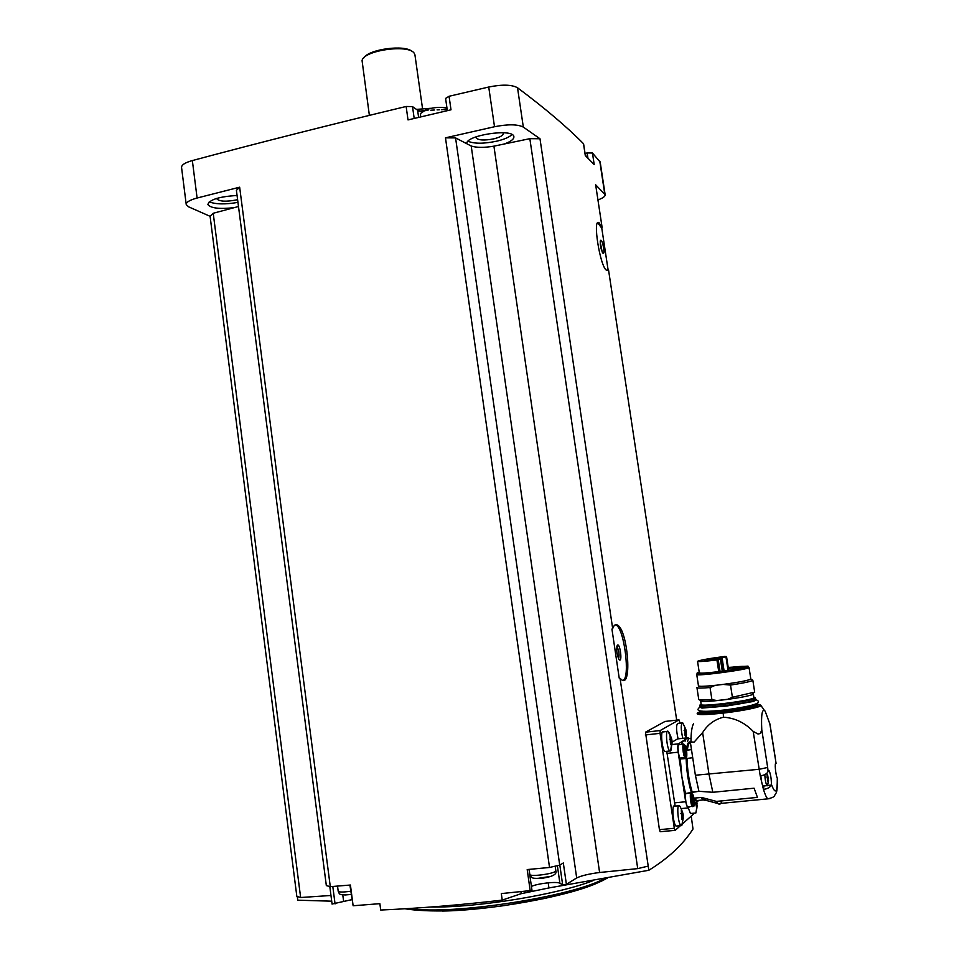 <?xml version="1.0" encoding="UTF-8"?>
<svg xmlns="http://www.w3.org/2000/svg" width="959" height="959" viewBox="0 0 959 959"><rect width="100%" height="100%" fill="white"/><g stroke="black" fill="none" stroke-linecap="round" stroke-linejoin="round"><path stroke-width="1.44" d="M675.028 830.362L660.152 831.717L659.432 829.667L645.491 732.196L665.007 721.456L678.996 719.861L660.2 730.542L660.056 733.323L674.321 828.276L675.208 830.338L680.482 825.651M691.223 816.097L692.997 829.02C683.024 844.507 668.303 858.257 648.847 870.269L620.053 678.325L621.804 679.943C632.461 687.339 627.618 630.003 617.5 625.064C615.51 623.925 613.904 625.1 612.681 628.601L539.989 138.755L523.326 127.091L517.524 87.76C545.036 108.331 567.033 126.984 583.504 143.73L583.623 143.982M676.694 720.125L608.462 269.407L606.556 270.294C600.022 266.926 592.183 216.938 599.123 222.824L602.156 227.739L595.647 184.775L605.141 194.701C605.369 196.331 602.971 198.081 597.948 199.94M587.939 158.163L587.148 152.949L592.446 153.008L600.178 162.083M583.504 143.73L585.29 155.55L594.196 164.552L592.446 153.008M620.053 678.325L619.214 678.109L611.938 629.068L612.681 628.601M647.936 866.169L637.723 868.614L529.847 138.671L539.989 138.755M597.757 222.824L601.796 228.242L608.006 269.311L607.107 270.558M520.953 891.87L521.216 893.668L502.228 900.105L501.317 893.584L532.005 890.443L528.996 869.393L532.005 890.443M637.723 868.614L599.603 872.498C589.258 873.805 581.61 875.627 576.683 877.941L566.397 884.366L562.657 884.833L559.888 883.263C557.083 881.273 537.891 883.395 531.442 886.404M186.202 204.327L181.575 167.597C181.323 165.02 184.919 162.67 192.351 160.561C259.014 142.723 330.28 124.694 406.137 106.473L412.526 106.617L417.597 110.189L422.056 111.724M447.338 110.657L445.587 98.405L449.064 96.272L488.73 87.029C502.168 84.332 511.77 84.572 517.524 87.76M587.148 152.949L585.05 153.428M330.963 895.478L300.635 897.516L296.834 896.377L210.093 216.302L188.611 206.832L186.25 204.651C186.022 202.265 189.642 200.047 197.098 198.022L239.654 187.185L330.292 886.667L350.419 885.025L353.128 905.764L379.872 903.666L380.711 910.031C420.126 908.293 460.632 904.984 502.228 900.105M549.531 867.475L445.479 137.832L455.573 137.916L559.72 865.114L549.531 867.475L527.198 869.561L530.231 891.055M445.479 137.832L494.508 126.732C508.006 124.095 517.608 124.214 523.326 127.091M406.137 106.473L408.019 119.911L451.006 109.805L449.064 96.272M332.198 904.001L351.809 899.662M349.903 885.061L353.128 905.764M330.292 886.667L326.336 885.601L236.405 190.362L239.654 187.185M331.706 901.184L297.758 900.189L297.29 896.521M210.093 216.302L213.222 213.258L238.491 206.509M237.065 195.492C219.371 196.547 209.637 199.544 207.863 204.483C210.584 208.223 219.383 209.278 234.248 207.647M455.573 137.916L471.205 146.008C476.491 147.758 484.067 147.806 493.921 146.152L504.23 144.006C510.979 141.536 514.192 139.043 513.868 136.562C513.041 128.003 464.911 135.375 466.829 143.742L466.829 143.694M504.23 144.006L529.847 138.671M476.227 136.765L476.072 137.736C478.217 140.338 484.175 140.697 493.945 138.815C500.202 137.197 503.307 135.387 503.271 133.373L502.876 132.714M216.842 198.369L216.83 198.873C219.395 201.486 225.773 201.87 235.986 200.023L237.592 199.592M468.028 141.261C474.369 143.886 484.031 143.838 497.014 141.117C504.338 139.331 509.349 137.149 512.022 134.584M209.242 201.858C215.763 204.375 225.341 204.555 237.952 202.373M300.635 897.516L213.222 213.258M576.683 877.941L471.205 146.008M559.72 865.114L563.329 862.992L566.397 884.366M599.603 872.498L493.921 146.152M648.847 870.269L548.932 887.938L521.216 893.668M447.17 109.482L441.392 109.674M439.462 109.758L437.088 109.877M434.319 110.021L430.807 110.225M428.002 110.417L417.74 111.232M446.894 107.588L444.544 107.66M431.178 108.271L430.531 108.307M429.824 108.355L416.47 109.398M351.509 119.743L338.743 122.908M414.983 55.19L414.204 53.236C408.774 43.898 363.233 50.383 362.07 60.657L369.371 115.368M412.082 51.474C404.878 44.342 368.807 49.137 363.809 57.888M585.733 155.13L585.194 154.387M447.002 108.319C441.188 106.665 434.175 107.144 425.976 109.746L420.533 113.51L420.605 116.926M685.373 758.629L684.774 754.625M684.402 752.216L684.306 751.544M680.003 723.146L678.996 719.861M682.424 823.925L693.297 814.263L693.513 813.184M678.085 738.85C676.059 729.619 676.047 724.465 678.049 723.362L681.957 722.918M691.199 813.412L690.444 813.484L688.274 807.934M676.91 825.987L676.059 826.071C673.014 824.26 671.492 803.378 674.585 806.159L678.612 805.776M665.81 751.412L664.935 751.508C661.878 749.734 660.2 729.164 663.316 731.909L667.308 731.453M666.769 751.317L675.136 806.111M677.557 738.909L672.043 742.182M691.247 792.17C688.238 781.921 686.536 770.712 686.153 758.533L680.291 758.953L681.897 776.934L685.505 793.477L698.919 791.271L695.383 775.232L759.096 769.298L767.668 767.464L761.77 729.691C761.038 714.311 762.165 708.126 765.138 711.134L769.981 724.237L775.555 759.732M693.573 723.637C691.871 726.598 690.995 732.7 690.948 741.93L690.372 742.302L695.383 775.232M690.372 742.302L694.076 742.134L702.623 732.604L709.025 774.452L712.837 792.29L754.086 788.19L757.442 797.397L716.421 801.4L701.461 797.432L694.64 798.104L694.052 799.063L696.761 801.832L694.316 803.174M702.623 732.604C707.55 724.632 714.491 719.502 723.47 717.2C734.858 717.943 744.771 722.678 753.199 731.417L758.006 734.007L760.391 733.527L761.77 729.691M777.449 778.564L777.305 778.181C775.591 775.064 774.428 761.794 775.999 763.4L775.483 763.7M768.267 771.012L768.962 770.461C770.521 773.541 771.336 778.181 771.42 784.378L771.276 785.061C770.161 787.363 767.56 788.813 763.46 789.413L760.235 775.891C764.347 775.28 766.96 773.829 768.087 771.551L767.668 767.464M691.487 749.65L687.363 750.106L686.5 749.303C687.243 743.453 688.61 741.067 690.6 742.158M685.409 741.007L683.347 740.744L681.381 744.472M692.722 757.742L686.153 758.533M721.911 800.861C721 803.954 719.765 804.889 718.183 803.666L716.421 801.4M705.812 799.746L702.647 799.47L701.509 797.732M698.931 791.295L712.837 792.29M698.667 800.585L696.761 801.832M704.481 800.381L703.043 799.674M680.854 758.089L680.279 758.149C678.265 756.939 677.078 742.841 679.14 744.711L683.359 744.256M689.065 738.598L688.047 737.747L678.516 743.836C677.689 744.855 677.569 747.636 678.157 752.192L685.649 801.748L687.675 807.957L689.509 806.879M681.034 758.881L681.37 758.03M688.202 806.999L687.639 807.058C685.637 805.836 684.51 791.607 686.56 793.489L690.804 793.057M687.507 741.283L688.538 738.658L691.067 738.382M685.925 749.459L685.973 754.493L684.726 750.262L684.954 747.121L685.673 748.26L685.925 749.459L684.582 749.614M693.321 798.26L693.393 803.414L692.146 799.243L692.374 795.982L693.081 797.061L693.321 798.26L691.99 798.391M671.264 741.798C671.732 746.725 671.504 749.782 670.581 750.981L669.802 750.981C666.781 749.195 665.078 728.612 668.171 731.357L670.221 735.973M672.055 743.585L671.564 746.126L671.072 744.28L670.497 744.496L670.077 735.817L671.995 741.715L670.581 750.981M682.52 823.337L681.729 825.615L680.962 825.603C677.953 823.805 676.407 802.899 679.463 805.692L680.303 806.879C682.472 811.578 683.431 814.503 683.168 815.641L682.808 820.664L682.352 818.914L681.753 819.19L681.322 810.259L683.168 815.641M682.46 816.109L682.688 819.705M696.69 808.305L695.826 813.04L690.444 813.484M696.438 803.978L696.666 807.178M696.929 801.856L696.857 808.305L695.671 803.654M682.772 738.334C680.758 729.092 680.734 723.925 682.712 722.834L685.817 729.343L684.606 727.102L685.05 735.385L686.033 736.968L686.476 734.522L685.817 729.343M770.017 798.583L767.751 798.859C766.409 797.552 764.982 794.4 763.46 789.413L763.915 785.96M763.496 786.008L763.028 786.056C761.949 784.306 761.218 780.902 760.847 775.819M767.703 784.762L766.996 785.661C765.821 783.611 765.09 779.931 764.791 774.62M766.709 773.374L767.787 775.759L767.068 774.524L767.608 781.333L768.267 782.544L768.531 780.506L767.392 780.626M767.524 779.128L768.423 779.044L768.111 777.006L766.828 777.126M760.391 733.527L758.006 734.007M690.948 741.93L694.076 742.134M753.858 697.349L755.464 697.936C756.363 700.741 697.529 708.353 699.746 705.165L701.125 704.314M753.882 697.469L753.894 697.589C754.745 700.238 699.051 707.442 701.137 704.433L700.645 700.693M753.007 693.633L752.264 694.64M753.031 693.597L752.24 694.688C748.044 696.126 739.88 697.684 727.761 699.363C714.455 701.065 705.68 701.712 701.413 701.293L700.585 700.813M754.685 692.134L732.4 697.277L727.749 699.279L716.972 700.538L711.914 699.686L699.746 700.01L700.585 700.657M699.746 700.01L698.763 699.531L696.953 687.675M711.914 699.686L710.044 687.531C701.425 688.262 697.061 688.274 696.941 687.567M710.044 687.531L715.15 685.373C703.031 686.584 697.457 686.68 698.428 685.637M715.15 685.373L716.936 685.158C705.093 686.416 698.943 686.644 698.464 685.841L696.725 674.477M750.801 678.864L750.813 678.96C748.847 680.351 739.617 682.173 723.11 684.414L730.518 685.074L732.4 697.277M748.104 666.373L749.015 667.452C749.758 669.442 694.544 676.742 696.714 674.393M723.11 684.414L716.936 685.158M728.229 667.44L747.912 666.121C753.738 667.632 690.192 676.059 697.589 672.798L699.219 672.235M728.253 667.596C740.564 666.205 746.186 665.99 745.143 666.925C741.691 668.183 733.263 669.694 719.861 671.468L718.735 671.636C706.459 673.086 699.974 673.482 699.303 672.798L697.553 661.386M728.372 668.339L744.496 667.188M711.782 659.372L725.939 656.843L725.088 656.376C709.133 658.485 699.95 660.128 697.541 661.314C698.2 661.902 704.661 661.446 716.924 659.96L721.588 658.749L711.794 659.396M750.765 678.648C751.436 679.799 742.817 681.645 724.896 684.199M750.957 679.092L752.827 680.231C751.664 681.37 744.232 682.988 730.518 685.074M716.972 700.538L727.749 699.279M717.943 658.162L718.063 658.953M703.978 661.003L711.302 659.696L703.978 661.003M706.507 659.936L713.772 658.629L706.507 659.936M718.375 657.97L725.579 656.675L718.375 657.97M713.005 660.379L720.353 659.049L713.005 660.379M738.442 667.68L737.735 667.8L738.442 667.68M733.683 668.015L732.988 668.135L733.683 668.015M603.007 253.224L602.72 252.936C600.382 247.722 599.711 243.49 600.718 240.253C602.636 239.558 605.357 255.01 603.007 253.224M600.154 241.8L602.216 252.121M615.306 624.788L616.313 625.22C624.441 629.416 630.423 678.469 622.966 680.375M619.898 660.14L618.963 659.576C616.481 653.295 616.074 648.428 617.716 644.975C619.97 644.28 622.199 659.756 619.898 660.14M616.841 646.558L616.925 646.606C619.082 650.658 619.61 654.733 618.531 658.845M604.769 194.078L599.771 161.136M494.508 126.732L488.73 87.029M197.098 198.022L192.351 160.561M593.441 880.482C558.51 894.447 477.27 907.801 430.831 907.022M604.566 878.492C572.931 896.629 451.305 915.461 409.709 908.485M595.971 883.635C565.45 896.845 490.996 910.295 442.543 911.05M418.615 117.406L417.597 110.189M414.192 118.448L412.526 106.617M548.2 882.795L548.932 887.938M559.828 865.054L562.657 884.833M557.371 865.665L559.888 883.263M342.771 894.879L343.634 901.46M332.797 886.464L335.063 903.905M555.824 870.58L555.836 870.712C556.424 873.553 529.02 877.317 529.8 874.284L529.104 869.381M550.922 876.346L536.896 878.516M350.718 891.235C343.058 892.314 338.887 892.278 338.179 891.115L337.532 886.08M338.191 891.223C339.786 894.483 338.371 895.394 351.138 894.447L344.808 894.999M660.2 730.542L645.491 732.196M660.056 733.323L645.287 734.978M674.321 828.276L659.432 829.667M753.199 731.417L760.235 775.891M769.753 723.35L776.119 763.604M777.305 778.181C777.365 792.805 775.399 794.867 771.42 784.378M775.483 759.9L775.999 763.4M687.363 750.106C687.915 745.251 688.922 742.722 690.408 742.53M692.146 791.942C689.101 781.741 687.399 770.545 687.052 758.353M698.871 800.369L696.546 800.597L694.64 798.104M688.047 737.747L677.246 738.945M678.516 743.836L672.031 744.544M678.157 752.192L667.008 753.39M685.649 801.748L674.453 802.851M685.661 757.562L685.086 757.634C683.084 756.423 681.873 742.314 683.923 744.196L685.673 746.138C686.86 747.996 687.231 758.797 686.284 757.107L680.279 758.149M686.009 751.365L686.117 752.695M686.344 756.591C684.918 757.646 683.144 745.898 684.594 745.023C686.608 747.912 687.183 751.772 686.344 756.591M692.949 806.603L692.458 806.591C690.468 805.368 689.329 791.115 691.367 793.009L693.105 794.975C694.256 796.725 694.616 807.67 693.717 805.992L687.639 807.058M693.405 800.166L693.513 801.532M693.765 805.512C692.362 806.795 690.576 794.975 692.002 793.884C693.992 796.581 694.58 800.453 693.765 805.512M684.99 751.472L686.2 751.341M685.062 752.803L686.153 752.683M692.386 800.262L693.609 800.142M692.458 801.628L693.585 801.52M669.526 739.329L671.6 739.101M670.353 741.894L671.995 741.715M684.127 730.482L686.033 730.267M684.906 732.94L686.416 732.772M686.44 734.558L684.762 734.738L686.44 734.558L686.153 737.962M695.731 804.05L697.217 803.906M680.734 813.592L682.82 813.4M681.585 816.193L683.216 816.037M771.276 785.061L767.536 785.433M759.3 704.589L760.547 705.105C764.275 706.387 743.992 710.763 723.242 713.088L723.47 717.2M756.447 704.194C780.926 705.764 677.605 719.31 700.717 711.518M697.936 712.789L697.349 713.244C695.79 715.114 704.421 715.054 723.242 713.088M754.541 704.637C774.596 706.28 683.443 718.195 702.767 711.41M756.555 704.889L756.567 705.021C757.502 707.982 698.631 715.558 700.825 712.213L700.693 711.374M756.411 703.954L756.423 704.05C757.346 706.987 698.476 714.563 700.681 711.23L700.693 711.158M755.572 704.158C752.072 706.999 707.694 712.933 701.916 711.338M752.983 699.171C772.534 700.573 684.079 712.213 702.503 705.824M755.68 699.279L755.692 699.411C756.603 702.24 697.756 709.84 699.974 706.615C697.96 710.343 756.579 702.779 755.692 699.411L755.464 697.936M721.516 658.797L723.398 671M725.939 656.843L728.037 670.341M722.031 657.574L724.093 670.904M720.425 659.193L722.283 671.144M718.243 659.744L720.053 671.444M716.924 659.96L718.735 671.636M721 659.025L722.858 671.072M726.442 656.615L728.552 670.257M605.141 194.701L600.142 161.819M607.467 877.964C595.119 885.193 573.962 892.062 544.005 898.571L504.973 905.488C490.337 907.598 472.044 909.372 450.071 910.798C431.394 911.29 416.362 910.606 404.962 908.772M414.911 54.699L422.571 108.87M585.386 155.646L583.611 143.922M585.721 155.07L586.009 156.257M329.812 886.536L332.09 904.121M555.189 866.169L555.836 870.712C557.227 874.045 553.067 876.49 543.381 878.072C531.178 878.828 531.777 878.276 529.812 874.404M675.004 830.338L660.152 831.717M718.183 803.666L767.751 798.859C772.415 797.768 774.728 796.629 774.68 795.419C776.263 791.906 777.293 794.927 777.437 778.54M718.063 803.57L702.647 799.47M703.343 799.938L698.62 800.393M687.675 807.957L681.226 808.593M699.543 791.319L691.271 792.146M669.802 750.981L664.935 751.508M669.034 732.556C671.204 737.075 672.175 740 671.959 741.343M680.962 825.603L676.059 826.071M683.276 817.943L681.729 825.615M697.277 805.716L695.826 813.04M686.009 730.123L686.344 732.232M670.221 737.687L671.048 737.603M684.762 728.912L685.529 728.816M681.465 812.045L682.257 811.961M766.996 785.661L763.028 786.056M768.375 782.16L767.272 785.769M760.871 705.524L763.915 709.528M756.351 703.786L756.555 704.949M754.014 701.341L726.754 706.004L701.832 708.09M700.046 706.891C698.608 708.545 689.437 713.904 726.347 709.792C766.229 704.17 759.156 701.329 755.68 699.495M699.77 705.285L699.974 706.615M753.33 693.956L753.894 697.589M752.24 694.688L753.438 693.033M749.015 667.452L750.813 678.96M697.397 673.278L697.085 674.093M721.588 658.749L723.482 670.988M752.827 680.231L754.697 692.254M726.538 656.543L728.66 670.245M738.957 667.656L739.533 668.387M737.723 667.824L737.375 668.795M734.198 667.979L734.966 669.226M732.976 668.147L732.616 669.622M599.123 222.824L598.212 223.015M600.274 240.937L600.718 240.253M617.5 625.064L616.313 625.22M616.973 645.982L617.716 644.975"/></g></svg>
